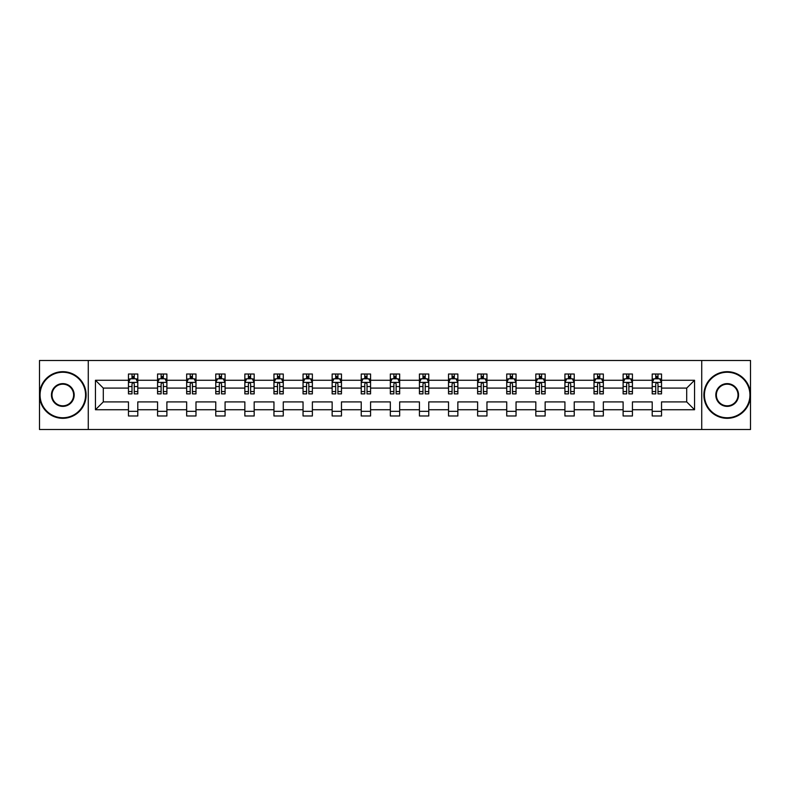 <?xml version="1.0" encoding="UTF-8"?>
<svg xmlns="http://www.w3.org/2000/svg" width="790" height="790" viewBox="0 0 790 790"><rect width="100%" height="100%" fill="white"/><g stroke="black" fill="none" stroke-linecap="round" stroke-linejoin="round"><path stroke-width="1.19" d="M701.727 360.497L39.5 360.497L39.5 429.503L750.5 429.503L750.5 360.497L701.727 360.497L701.727 429.503M661.536 409.734L661.536 401.903L686.707 401.903L694.548 409.734L661.536 409.734L661.536 415.984L652.204 415.984L652.204 409.734L632.435 409.734L632.435 415.984L623.113 415.984L623.113 409.734L603.343 409.734L603.343 415.984L594.011 415.984L594.011 409.734L574.241 409.734L574.241 415.984L564.919 415.984L564.919 409.734L545.149 409.734L545.149 415.984L535.817 415.984L535.817 409.734L516.048 409.734L516.048 415.984L506.726 415.984L506.726 409.734L486.956 409.734L486.956 415.984L477.624 415.984L477.624 409.734L457.854 409.734L457.854 415.984L448.532 415.984L448.532 409.734L428.763 409.734L428.763 415.984L419.431 415.984L419.431 409.734L399.661 409.734L399.661 415.984L390.339 415.984L390.339 409.734L370.569 409.734L370.569 415.984L361.237 415.984L361.237 409.734L341.468 409.734L341.468 415.984L332.146 415.984L332.146 409.734L312.376 409.734L312.376 415.984L303.044 415.984L303.044 409.734L283.274 409.734L283.274 415.984L273.952 415.984L273.952 409.734L254.182 409.734L254.182 415.984L244.851 415.984L244.851 409.734L225.081 409.734L225.081 415.984L215.759 415.984L215.759 409.734L195.989 409.734L195.989 415.984L186.657 415.984L186.657 409.734L166.888 409.734L166.888 415.984L157.566 415.984L157.566 409.734L137.796 409.734L137.796 415.984L128.464 415.984L128.464 409.734L95.452 409.734L95.452 380.267L128.464 380.267L128.464 374.016L137.796 374.016L137.796 380.267L157.566 380.267L157.566 374.016L166.888 374.016L166.888 380.267L186.657 380.267L186.657 374.016L195.989 374.016L195.989 380.267L215.759 380.267L215.759 374.016L225.081 374.016L225.081 380.267L244.851 380.267L244.851 374.016L254.182 374.016L254.182 380.267L273.952 380.267L273.952 374.016L283.274 374.016L283.274 380.267L303.044 380.267L303.044 374.016L312.376 374.016L312.376 380.267L332.146 380.267L332.146 374.016L341.468 374.016L341.468 380.267L361.237 380.267L361.237 374.016L370.569 374.016L370.569 380.267L390.339 380.267L390.339 374.016L399.661 374.016L399.661 380.267L419.431 380.267L419.431 374.016L428.763 374.016L428.763 380.267L448.532 380.267L448.532 374.016L457.854 374.016L457.854 380.267L477.624 380.267L477.624 374.016L486.956 374.016L486.956 380.267L506.726 380.267L506.726 374.016L516.048 374.016L516.048 380.267L535.817 380.267L535.817 374.016L545.149 374.016L545.149 380.267L564.919 380.267L564.919 374.016L574.241 374.016L574.241 380.267L594.011 380.267L594.011 374.016L603.343 374.016L603.343 380.267L623.113 380.267L623.113 374.016L632.435 374.016L632.435 380.267L652.204 380.267L652.204 374.016L661.536 374.016L661.536 380.267L694.548 380.267L694.548 409.734M88.273 429.503L88.273 360.497M652.204 380.267L652.204 388.097L632.435 388.097L632.435 380.267M632.435 409.734L632.435 401.903L652.204 401.903L652.204 409.734M623.113 380.267L623.113 388.097L603.343 388.097L603.343 380.267M603.343 409.734L603.343 401.903L623.113 401.903L623.113 409.734M594.011 380.267L594.011 388.097L574.241 388.097L574.241 380.267M574.241 409.734L574.241 401.903L594.011 401.903L594.011 409.734M564.919 380.267L564.919 388.097L545.149 388.097L545.149 380.267M545.149 409.734L545.149 401.903L564.919 401.903L564.919 409.734M535.817 380.267L535.817 388.097L516.048 388.097L516.048 380.267M516.048 409.734L516.048 401.903L535.817 401.903L535.817 409.734M506.726 380.267L506.726 388.097L486.956 388.097L486.956 380.267M486.956 409.734L486.956 401.903L506.726 401.903L506.726 409.734M477.624 380.267L477.624 388.097L457.854 388.097L457.854 380.267M457.854 409.734L457.854 401.903L477.624 401.903L477.624 409.734M448.532 380.267L448.532 388.097L428.763 388.097L428.763 380.267M428.763 409.734L428.763 401.903L448.532 401.903L448.532 409.734M419.431 380.267L419.431 388.097L399.661 388.097L399.661 380.267M399.661 409.734L399.661 401.903L419.431 401.903L419.431 409.734M390.339 380.267L390.339 388.097L370.569 388.097L370.569 380.267M370.569 409.734L370.569 401.903L390.339 401.903L390.339 409.734M361.237 380.267L361.237 388.097L341.468 388.097L341.468 380.267M341.468 409.734L341.468 401.903L361.237 401.903L361.237 409.734M332.146 380.267L332.146 388.097L312.376 388.097L312.376 380.267M312.376 409.734L312.376 401.903L332.146 401.903L332.146 409.734M303.044 380.267L303.044 388.097L283.274 388.097L283.274 380.267M283.274 409.734L283.274 401.903L303.044 401.903L303.044 409.734M273.952 380.267L273.952 388.097L254.182 388.097L254.182 380.267M254.182 409.734L254.182 401.903L273.952 401.903L273.952 409.734M244.851 380.267L244.851 388.097L225.081 388.097L225.081 380.267M225.081 409.734L225.081 401.903L244.851 401.903L244.851 409.734M215.759 380.267L215.759 388.097L195.989 388.097L195.989 380.267M195.989 409.734L195.989 401.903L215.759 401.903L215.759 409.734M186.657 380.267L186.657 388.097L166.888 388.097L166.888 380.267M166.888 409.734L166.888 401.903L186.657 401.903L186.657 409.734M157.566 380.267L157.566 388.097L137.796 388.097L137.796 380.267M137.796 409.734L137.796 401.903L157.566 401.903L157.566 409.734M128.464 380.267L128.464 388.097L103.293 388.097L103.293 401.903L128.464 401.903L128.464 409.734M95.452 380.267L103.293 388.097M686.707 401.903L686.707 388.097L661.536 388.097L661.536 380.267M655.749 378.677L657.991 378.677M626.658 378.677L628.889 378.677M597.556 378.677L599.798 378.677M568.464 378.677L570.696 378.677M539.363 378.677L541.604 378.677M510.271 378.677L512.503 378.677M481.169 378.677L483.411 378.677M452.078 378.677L454.309 378.677M422.976 378.677L425.218 378.677M393.884 378.677L396.116 378.677M364.782 378.677L367.024 378.677M335.691 378.677L337.923 378.677M306.589 378.677L308.831 378.677M277.497 378.677L279.729 378.677M248.396 378.677L250.637 378.677M219.304 378.677L221.536 378.677M190.202 378.677L192.444 378.677M161.111 378.677L163.342 378.677M132.009 378.677L134.251 378.677M128.464 411.323L137.796 411.323M157.566 411.323L166.888 411.323M186.657 411.323L195.989 411.323M215.759 411.323L225.081 411.323M244.851 411.323L254.182 411.323M273.952 411.323L283.274 411.323M303.044 411.323L312.376 411.323M332.146 411.323L341.468 411.323M361.237 411.323L370.569 411.323M390.339 411.323L399.661 411.323M419.431 411.323L428.763 411.323M448.532 411.323L457.854 411.323M477.624 411.323L486.956 411.323M506.726 411.323L516.048 411.323M535.817 411.323L545.149 411.323M564.919 411.323L574.241 411.323M594.011 411.323L603.343 411.323M623.113 411.323L632.435 411.323M652.204 411.323L661.536 411.323M103.293 401.903L95.452 409.734M694.548 380.267L686.707 388.097M134.251 376.445L132.009 376.445M130.222 378.993L128.464 378.993L128.464 374.016L132.009 374.016L132.009 378.775M128.464 391.544L128.464 393.884L132.009 393.884L132.009 391.544L128.464 391.544L128.464 388.097M137.796 388.097L137.796 393.884L134.251 393.884L134.251 383.901C133.51 382.469 132.76 382.469 132.009 383.901L132.009 391.544M136.038 378.993L137.796 378.993L137.796 374.016L134.251 374.016L134.251 378.775M137.796 382.508L135.929 378.775L130.33 378.775L128.464 382.508M62.815 372.248A22.752 22.752 0 0 0 40.063 395A22.752 22.752 0 0 0 62.815 417.752A22.752 22.752 0 0 0 85.567 395A22.752 22.752 0 0 0 62.815 372.248M62.815 418.315A23.315 23.315 0 0 1 39.5 395A23.315 23.315 0 0 1 62.815 371.685A23.315 23.315 0 0 1 86.13 395A23.315 23.315 0 0 1 62.815 418.315M62.815 383.624A11.376 11.376 0 0 1 74.191 395A11.376 11.376 0 0 1 62.815 406.376A11.376 11.376 0 0 1 51.439 395A11.376 11.376 0 0 1 62.815 383.624M62.815 405.813A10.813 10.813 0 0 0 73.628 395A10.813 10.813 0 0 0 62.815 384.187A10.813 10.813 0 0 0 51.992 395A10.813 10.813 0 0 0 62.815 405.813M727.185 372.248A22.752 22.752 0 0 0 704.433 395A22.752 22.752 0 0 0 727.185 417.752A22.752 22.752 0 0 0 749.937 395A22.752 22.752 0 0 0 727.185 372.248M727.185 418.315A23.315 23.315 0 0 1 703.87 395A23.315 23.315 0 0 1 727.185 371.685A23.315 23.315 0 0 1 750.5 395A23.315 23.315 0 0 1 727.185 418.315M727.185 383.624A11.376 11.376 0 0 1 738.561 395A11.376 11.376 0 0 1 727.185 406.376A11.376 11.376 0 0 1 715.809 395A11.376 11.376 0 0 1 727.185 383.624M727.185 405.813A10.813 10.813 0 0 0 738.008 395A10.813 10.813 0 0 0 727.185 384.187A10.813 10.813 0 0 0 716.372 395A10.813 10.813 0 0 0 727.185 405.813M163.342 376.445L161.111 376.445M159.313 378.993L157.566 378.993L157.566 374.016L161.111 374.016L161.111 378.775M157.566 391.544L157.566 393.884L161.111 393.884L161.111 391.544L157.566 391.544L157.566 388.097M166.888 388.097L166.888 393.884L163.342 393.884L163.342 383.901C162.602 382.469 161.851 382.469 161.111 383.901L161.111 391.544M165.14 378.993L166.888 378.993L166.888 374.016L163.342 374.016L163.342 378.775M166.888 382.508L165.021 378.775L159.432 378.775L157.566 382.508M192.444 376.445L190.202 376.445M188.415 378.993L186.657 378.993L186.657 374.016L190.202 374.016L190.202 378.775M186.657 391.544L186.657 393.884L190.202 393.884L190.202 391.544L186.657 391.544L186.657 388.097M195.989 388.097L195.989 393.884L192.444 393.884L192.444 383.901C191.694 382.469 190.953 382.469 190.202 383.901L190.202 391.544M194.231 378.993L195.989 378.993L195.989 374.016L192.444 374.016L192.444 378.775M195.989 382.508L194.123 378.775L188.524 378.775L186.657 382.508M221.536 376.445L219.304 376.445M217.507 378.993L215.759 378.993L215.759 374.016L219.304 374.016L219.304 378.775M215.759 391.544L215.759 393.884L219.304 393.884L219.304 391.544L215.759 391.544L215.759 388.097M225.081 388.097L225.081 393.884L221.536 393.884L221.536 383.901C220.795 382.469 220.045 382.469 219.304 383.901L219.304 391.544M223.333 378.993L225.081 378.993L225.081 374.016L221.536 374.016L221.536 378.775M225.081 382.508L223.215 378.775L217.625 378.775L215.759 382.508M250.637 376.445L248.396 376.445M246.608 378.993L244.851 378.993L244.851 374.016L248.396 374.016L248.396 378.775M244.851 391.544L244.851 393.884L248.396 393.884L248.396 391.544L244.851 391.544L244.851 388.097M254.182 388.097L254.182 393.884L250.637 393.884L250.637 383.901C249.887 382.469 249.146 382.469 248.396 383.901L248.396 391.544M252.425 378.993L254.182 378.993L254.182 374.016L250.637 374.016L250.637 378.775M254.182 382.508L252.316 378.775L246.717 378.775L244.851 382.508M279.729 376.445L277.497 376.445M275.7 378.993L273.952 378.993L273.952 374.016L277.497 374.016L277.497 378.775M273.952 391.544L273.952 393.884L277.497 393.884L277.497 391.544L273.952 391.544L273.952 388.097M283.274 388.097L283.274 393.884L279.729 393.884L279.729 383.901C278.988 382.469 278.238 382.469 277.497 383.901L277.497 391.544M281.526 378.993L283.274 378.993L283.274 374.016L279.729 374.016L279.729 378.775M283.274 382.508L281.408 378.775L275.819 378.775L273.952 382.508M308.831 376.445L306.589 376.445M304.802 378.993L303.044 378.993L303.044 374.016L306.589 374.016L306.589 378.775M303.044 391.544L303.044 393.884L306.589 393.884L306.589 391.544L303.044 391.544L303.044 388.097M312.376 388.097L312.376 393.884L308.831 393.884L308.831 383.901C308.08 382.469 307.34 382.469 306.589 383.901L306.589 391.544M310.618 378.993L312.376 378.993L312.376 374.016L308.831 374.016L308.831 378.775M312.376 382.508L310.51 378.775L304.91 378.775L303.044 382.508M337.923 376.445L335.691 376.445M333.894 378.993L332.146 378.993L332.146 374.016L335.691 374.016L335.691 378.775M332.146 391.544L332.146 393.884L335.691 393.884L335.691 391.544L332.146 391.544L332.146 388.097M341.468 388.097L341.468 393.884L337.923 393.884L337.923 383.901C337.182 382.469 336.431 382.469 335.691 383.901L335.691 391.544M339.72 378.993L341.468 378.993L341.468 374.016L337.923 374.016L337.923 378.775M341.468 382.508L339.601 378.775L334.012 378.775L332.146 382.508M367.024 376.445L364.782 376.445M362.995 378.993L361.237 378.993L361.237 374.016L364.782 374.016L364.782 378.775M361.237 391.544L361.237 393.884L364.782 393.884L364.782 391.544L361.237 391.544L361.237 388.097M370.569 388.097L370.569 393.884L367.024 393.884L367.024 383.901C366.274 382.469 365.533 382.469 364.782 383.901L364.782 391.544M368.812 378.993L370.569 378.993L370.569 374.016L367.024 374.016L367.024 378.775M370.569 382.508L368.703 378.775L363.104 378.775L361.237 382.508M396.116 376.445L393.884 376.445M392.087 378.993L390.339 378.993L390.339 374.016L393.884 374.016L393.884 378.775M390.339 391.544L390.339 393.884L393.884 393.884L393.884 391.544L390.339 391.544L390.339 388.097M399.661 388.097L399.661 393.884L396.116 393.884L396.116 383.901C395.375 382.469 394.625 382.469 393.884 383.901L393.884 391.544M397.913 378.993L399.661 378.993L399.661 374.016L396.116 374.016L396.116 378.775M399.661 382.508L397.795 378.775L392.205 378.775L390.339 382.508M425.218 376.445L422.976 376.445M421.188 378.993L419.431 378.993L419.431 374.016L422.976 374.016L422.976 378.775M419.431 391.544L419.431 393.884L422.976 393.884L422.976 391.544L419.431 391.544L419.431 388.097M428.763 388.097L428.763 393.884L425.218 393.884L425.218 383.901C424.467 382.469 423.726 382.469 422.976 383.901L422.976 391.544M427.005 378.993L428.763 378.993L428.763 374.016L425.218 374.016L425.218 378.775M428.763 382.508L426.896 378.775L421.297 378.775L419.431 382.508M454.309 376.445L452.078 376.445M450.28 378.993L448.532 378.993L448.532 374.016L452.078 374.016L452.078 378.775M448.532 391.544L448.532 393.884L452.078 393.884L452.078 391.544L448.532 391.544L448.532 388.097M457.854 388.097L457.854 393.884L454.309 393.884L454.309 383.901C453.569 382.469 452.818 382.469 452.078 383.901L452.078 391.544M456.107 378.993L457.854 378.993L457.854 374.016L454.309 374.016L454.309 378.775M457.854 382.508L455.988 378.775L450.399 378.775L448.532 382.508M483.411 376.445L481.169 376.445M479.382 378.993L477.624 378.993L477.624 374.016L481.169 374.016L481.169 378.775M477.624 391.544L477.624 393.884L481.169 393.884L481.169 391.544L477.624 391.544L477.624 388.097M486.956 388.097L486.956 393.884L483.411 393.884L483.411 383.901C482.66 382.469 481.92 382.469 481.169 383.901L481.169 391.544M485.198 378.993L486.956 378.993L486.956 374.016L483.411 374.016L483.411 378.775M486.956 382.508L485.09 378.775L479.49 378.775L477.624 382.508M512.503 376.445L510.271 376.445M508.474 378.993L506.726 378.993L506.726 374.016L510.271 374.016L510.271 378.775M506.726 391.544L506.726 393.884L510.271 393.884L510.271 391.544L506.726 391.544L506.726 388.097M516.048 388.097L516.048 393.884L512.503 393.884L512.503 383.901C511.762 382.469 511.012 382.469 510.271 383.901L510.271 391.544M514.3 378.993L516.048 378.993L516.048 374.016L512.503 374.016L512.503 378.775M516.048 382.508L514.181 378.775L508.592 378.775L506.726 382.508M541.604 376.445L539.363 376.445M537.575 378.993L535.817 378.993L535.817 374.016L539.363 374.016L539.363 378.775M535.817 391.544L535.817 393.884L539.363 393.884L539.363 391.544L535.817 391.544L535.817 388.097M545.149 388.097L545.149 393.884L541.604 393.884L541.604 383.901C540.854 382.469 540.113 382.469 539.363 383.901L539.363 391.544M543.392 378.993L545.149 378.993L545.149 374.016L541.604 374.016L541.604 378.775M545.149 382.508L543.283 378.775L537.684 378.775L535.817 382.508M570.696 376.445L568.464 376.445M566.667 378.993L564.919 378.993L564.919 374.016L568.464 374.016L568.464 378.775M564.919 391.544L564.919 393.884L568.464 393.884L568.464 391.544L564.919 391.544L564.919 388.097M574.241 388.097L574.241 393.884L570.696 393.884L570.696 383.901C569.955 382.469 569.205 382.469 568.464 383.901L568.464 391.544M572.493 378.993L574.241 378.993L574.241 374.016L570.696 374.016L570.696 378.775M574.241 382.508L572.375 378.775L566.786 378.775L564.919 382.508M599.798 376.445L597.556 376.445M595.769 378.993L594.011 378.993L594.011 374.016L597.556 374.016L597.556 378.775M594.011 391.544L594.011 393.884L597.556 393.884L597.556 391.544L594.011 391.544L594.011 388.097M603.343 388.097L603.343 393.884L599.798 393.884L599.798 383.901C599.047 382.469 598.307 382.469 597.556 383.901L597.556 391.544M601.585 378.993L603.343 378.993L603.343 374.016L599.798 374.016L599.798 378.775M603.343 382.508L601.476 378.775L595.877 378.775L594.011 382.508M628.889 376.445L626.658 376.445M624.86 378.993L623.113 378.993L623.113 374.016L626.658 374.016L626.658 378.775M623.113 391.544L623.113 393.884L626.658 393.884L626.658 391.544L623.113 391.544L623.113 388.097M632.435 388.097L632.435 393.884L628.889 393.884L628.889 383.901C628.149 382.469 627.398 382.469 626.658 383.901L626.658 391.544M630.687 378.993L632.435 378.993L632.435 374.016L628.889 374.016L628.889 378.775M632.435 382.508L630.568 378.775L624.979 378.775L623.113 382.508M657.991 376.445L655.749 376.445M653.962 378.993L652.204 378.993L652.204 374.016L655.749 374.016L655.749 378.775M652.204 391.544L652.204 393.884L655.749 393.884L655.749 391.544L652.204 391.544L652.204 388.097M661.536 388.097L661.536 393.884L657.991 393.884L657.991 383.901C657.24 382.469 656.5 382.469 655.749 383.901L655.749 391.544M659.778 378.993L661.536 378.993L661.536 374.016L657.991 374.016L657.991 378.775M661.536 382.508L659.67 378.775L654.071 378.775L652.204 382.508M137.746 382.409L128.513 382.409M137.796 391.544L134.251 391.544M132.009 386.547L128.464 386.547M137.796 386.547L134.251 386.547M134.251 377.63L132.009 377.63M166.848 382.409L157.615 382.409M166.888 391.544L163.342 391.544M161.111 386.547L157.566 386.547M166.888 386.547L163.342 386.547M163.342 377.63L161.111 377.63M195.94 382.409L186.707 382.409M195.989 391.544L192.444 391.544M190.202 386.547L186.657 386.547M195.989 386.547L192.444 386.547M192.444 377.63L190.202 377.63M225.041 382.409L215.808 382.409M225.081 391.544L221.536 391.544M219.304 386.547L215.759 386.547M225.081 386.547L221.536 386.547M221.536 377.63L219.304 377.63M254.133 382.409L244.9 382.409M254.182 391.544L250.637 391.544M248.396 386.547L244.851 386.547M254.182 386.547L250.637 386.547M250.637 377.63L248.396 377.63M283.235 382.409L274.002 382.409M283.274 391.544L279.729 391.544M277.497 386.547L273.952 386.547M283.274 386.547L279.729 386.547M279.729 377.63L277.497 377.63M312.327 382.409L303.093 382.409M312.376 391.544L308.831 391.544M306.589 386.547L303.044 386.547M312.376 386.547L308.831 386.547M308.831 377.63L306.589 377.63M341.428 382.409L332.195 382.409M341.468 391.544L337.923 391.544M335.691 386.547L332.146 386.547M341.468 386.547L337.923 386.547M337.923 377.63L335.691 377.63M370.52 382.409L361.287 382.409M370.569 391.544L367.024 391.544M364.782 386.547L361.237 386.547M370.569 386.547L367.024 386.547M367.024 377.63L364.782 377.63M399.612 382.409L390.388 382.409M399.661 391.544L396.116 391.544M393.884 386.547L390.339 386.547M399.661 386.547L396.116 386.547M396.116 377.63L393.884 377.63M428.713 382.409L419.48 382.409M428.763 391.544L425.218 391.544M422.976 386.547L419.431 386.547M428.763 386.547L425.218 386.547M425.218 377.63L422.976 377.63M457.805 382.409L448.572 382.409M457.854 391.544L454.309 391.544M452.078 386.547L448.532 386.547M457.854 386.547L454.309 386.547M454.309 377.63L452.078 377.63M486.907 382.409L477.674 382.409M486.956 391.544L483.411 391.544M481.169 386.547L477.624 386.547M486.956 386.547L483.411 386.547M483.411 377.63L481.169 377.63M515.998 382.409L506.765 382.409M516.048 391.544L512.503 391.544M510.271 386.547L506.726 386.547M516.048 386.547L512.503 386.547M512.503 377.63L510.271 377.63M545.1 382.409L535.867 382.409M545.149 391.544L541.604 391.544M539.363 386.547L535.817 386.547M545.149 386.547L541.604 386.547M541.604 377.63L539.363 377.63M574.192 382.409L564.959 382.409M574.241 391.544L570.696 391.544M568.464 386.547L564.919 386.547M574.241 386.547L570.696 386.547M570.696 377.63L568.464 377.63M603.293 382.409L594.06 382.409M603.343 391.544L599.798 391.544M597.556 386.547L594.011 386.547M603.343 386.547L599.798 386.547M599.798 377.63L597.556 377.63M632.385 382.409L623.152 382.409M632.435 391.544L628.889 391.544M626.658 386.547L623.113 386.547M632.435 386.547L628.889 386.547M628.889 377.63L626.658 377.63M661.487 382.409L652.254 382.409M661.536 391.544L657.991 391.544M655.749 386.547L652.204 386.547M661.536 386.547L657.991 386.547M657.991 377.63L655.749 377.63"/></g></svg>
